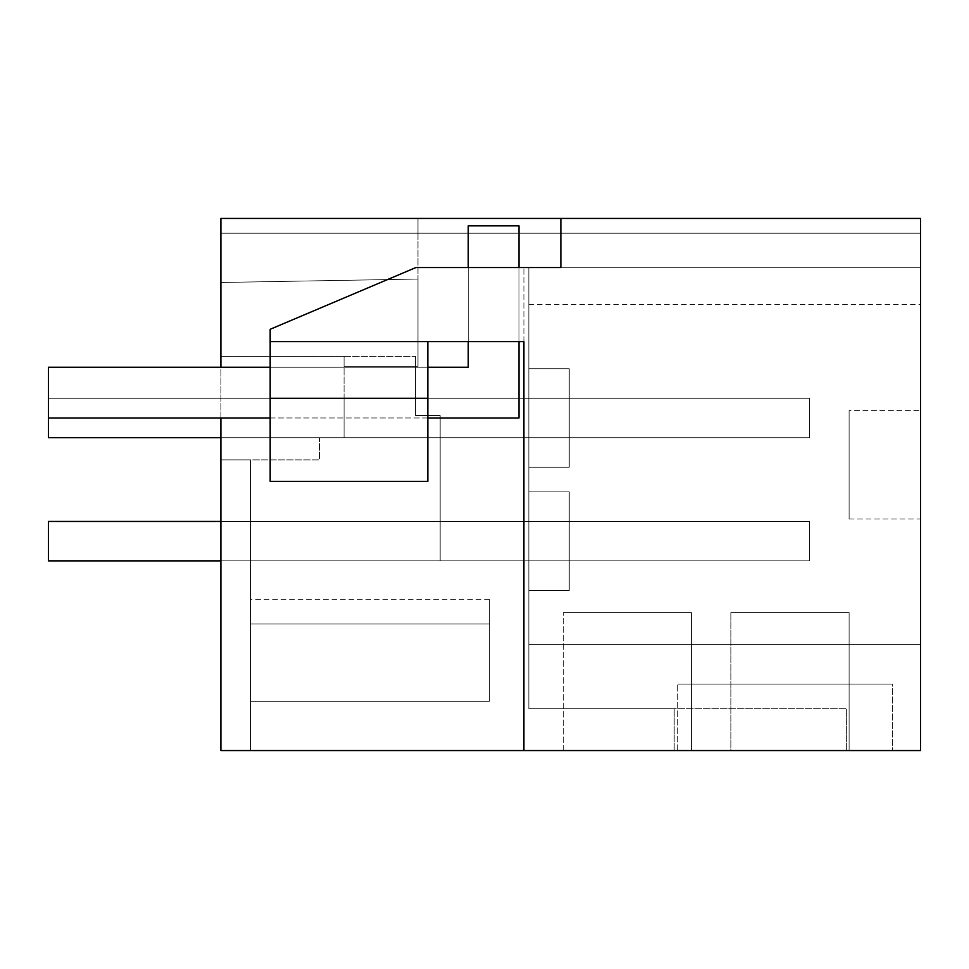 <?xml version="1.0" encoding="UTF-8"?>
<svg xmlns="http://www.w3.org/2000/svg" width="969" height="969" viewBox="0 0 969 969"><rect width="100%" height="100%" fill="white"/><g stroke="black" fill="none" stroke-linecap="round" stroke-linejoin="round"><path stroke-width="0.73" stroke-dasharray="4.84 3.63" d="M220.896 218.437L920.55 218.437L920.55 233.214L220.896 233.214L220.896 356.398L344.08 356.398L344.08 366.246L417.978 366.246L344.08 366.246L344.08 356.398L344.08 437.697L319.443 437.697L319.443 459.863L250.462 459.863L250.462 750.563L220.896 750.563L220.896 218.437L920.55 218.437L920.55 233.214L920.55 218.437L920.55 233.214L920.55 218.437L920.55 233.214L920.55 218.437L920.55 233.214L920.55 218.437L920.55 233.214L920.55 218.437L920.55 233.214L920.55 218.437L920.55 233.214L920.55 218.437L920.55 233.214L920.55 218.437L920.55 233.214L417.978 233.214L417.978 366.246L344.08 366.246L344.08 356.398L344.08 437.697L344.08 398.271L569.251 398.271L569.251 437.697L344.08 437.697L344.08 398.271L569.251 398.271L569.251 437.697L344.08 437.697L344.08 398.271L569.251 398.271L569.251 437.697L344.08 437.697L344.08 398.271L569.251 398.271L569.251 437.697L344.08 437.697L344.08 398.271L569.251 398.271L569.251 437.697L344.08 437.697L344.08 398.271L569.251 398.271L569.251 437.697L344.08 437.697L344.08 398.271L569.251 398.271L569.251 437.697L344.08 437.697L344.08 398.271L569.251 398.271L569.251 437.697L344.08 437.697L344.08 398.271L569.251 398.271L569.251 437.697L344.08 437.697L344.08 398.271L569.251 398.271L569.251 437.697L344.08 437.697L344.08 398.271L569.251 398.271L569.251 437.697L344.08 437.697L344.08 398.271L569.251 398.271L569.251 437.697L344.08 437.697L344.08 398.271L569.251 398.271L569.251 437.697L344.08 437.697L344.08 398.271L569.251 398.271L569.251 437.697L344.08 437.697L344.08 398.271L569.251 398.271L569.251 437.697L344.08 437.697L344.08 398.271L569.251 398.271L569.251 437.697L344.08 437.697L344.08 398.271L569.251 398.271L569.251 437.697L344.08 437.697L344.08 398.271L569.251 398.271L569.251 437.697L319.443 437.697L319.443 459.863L250.462 459.863L250.462 750.563L220.896 750.563L250.462 750.563L220.896 750.563L250.462 750.563L220.896 750.563L250.462 750.563L220.896 750.563L250.462 750.563L220.896 750.563L250.462 750.563L220.896 750.563L250.462 750.563L220.896 750.563L250.462 750.563L220.896 750.563L250.462 750.563L220.896 750.563L220.896 356.398L344.08 356.398L344.08 366.246L344.08 356.398L344.08 366.246L344.08 356.398L344.08 366.246L344.08 356.398L344.08 366.246L344.08 356.398L344.08 366.246L344.08 356.398L344.08 366.246L344.08 356.398L344.08 366.246L344.08 356.398L344.08 366.246L417.978 366.246L344.08 366.246L417.978 366.246L344.08 366.246L417.978 366.246L344.08 366.246L417.978 366.246L344.08 366.246L417.978 366.246L344.08 366.246L417.978 366.246L344.08 366.246L417.978 366.246L344.08 366.246L417.978 366.246L417.978 279.048L417.978 366.246L417.978 279.048L417.978 366.246L417.978 279.048L417.978 366.246L417.978 279.048L417.978 366.246L417.978 279.048L417.978 366.246L417.978 279.048L417.978 366.246L417.978 279.048L417.978 366.246L417.978 279.048L417.978 366.246L417.978 279.048L220.896 282.488L417.978 279.048L417.978 233.214L920.55 233.214L220.896 233.214L920.55 233.214L417.978 233.214L920.55 233.214L417.978 233.214L920.55 233.214L417.978 233.214L920.55 233.214L417.978 233.214L920.55 233.214L417.978 233.214L920.55 233.214L417.978 233.214L920.55 233.214L417.978 233.214L417.978 218.437L920.55 218.437L920.55 750.563L920.55 267.71L920.55 750.563L920.55 644.627L920.55 750.563L674.194 750.563L920.55 750.563L674.194 750.563L920.55 750.563L674.194 750.563L920.55 750.563L674.194 750.563L920.55 750.563L674.194 750.563L920.55 750.563L674.194 750.563L920.55 750.563L674.194 750.563L920.55 750.563L920.55 644.627L920.55 750.563L920.55 644.627L920.55 750.563L920.55 644.627L920.55 750.563L920.55 644.627L920.55 750.563L920.55 644.627L920.55 750.563L920.55 644.627L920.55 750.563L920.55 644.627L920.55 750.563L220.896 750.563L220.896 459.863L220.896 750.563L220.896 560.869L569.251 560.869L569.251 521.455L569.251 560.869L250.462 560.869L250.462 750.563L250.462 459.863L250.462 560.869L569.251 560.869L569.251 521.455L569.251 560.869L250.462 560.869L569.251 560.869L569.251 521.455L569.251 560.869L250.462 560.869L569.251 560.869L569.251 521.455L569.251 560.869L250.462 560.869L569.251 560.869L569.251 521.455L569.251 560.869L250.462 560.869L569.251 560.869L569.251 521.455L569.251 560.869L250.462 560.869L569.251 560.869L569.251 521.455L569.251 560.869L250.462 560.869L569.251 560.869L569.251 521.455L569.251 560.869L250.462 560.869L569.251 560.869L569.251 521.455L569.251 560.869L220.896 560.869L220.896 356.398L415.519 356.398L220.896 356.398L415.519 356.398L415.519 415.519L415.519 356.398L220.896 356.398L344.08 356.398L220.896 356.398L344.08 356.398L220.896 356.398L344.08 356.398L220.896 356.398L344.08 356.398L220.896 356.398L344.08 356.398L220.896 356.398L344.08 356.398L220.896 356.398L220.896 282.488L417.978 279.048L220.896 282.488L220.896 356.398L220.896 282.488L417.978 279.048L220.896 282.488L417.978 279.048L220.896 282.488L220.896 356.398L220.896 282.488L417.978 279.048L220.896 282.488L220.896 356.398L220.896 282.488L417.978 279.048L220.896 282.488L220.896 356.398L220.896 282.488L417.978 279.048L220.896 282.488L220.896 356.398L220.896 282.488L417.978 279.048L220.896 282.488L220.896 356.398L220.896 282.488L417.978 279.048L220.896 282.488L220.896 356.398L220.896 282.488L417.978 279.048L220.896 282.488L220.896 356.398L220.896 233.214L417.978 233.214L417.978 218.437L920.55 218.437L220.896 218.437L220.896 233.214L220.896 218.437L920.55 218.437L417.978 218.437L417.978 233.214L417.978 218.437L417.978 233.214L417.978 218.437L417.978 233.214L417.978 218.437L417.978 233.214L417.978 218.437L417.978 233.214L417.978 218.437L417.978 233.214L417.978 218.437L417.978 233.214L417.978 218.437L920.55 218.437L220.896 218.437M920.55 267.71L920.55 644.627L528.844 644.627L920.55 644.627L528.844 644.627L528.844 708.678L528.844 644.627L920.55 644.627L528.844 644.627L528.844 708.678L528.844 644.627L528.844 708.678L846.64 708.678L528.844 708.678L846.64 708.678L528.844 708.678L674.194 708.678L528.844 708.678L528.844 644.627L920.55 644.627L528.844 644.627L920.55 644.627L528.844 644.627L528.844 708.678L674.194 708.678L528.844 708.678L528.844 644.627L920.55 644.627L528.844 644.627L920.55 644.627L528.844 644.627L528.844 708.678L674.194 708.678L528.844 708.678L528.844 644.627L920.55 644.627L528.844 644.627L920.55 644.627L528.844 644.627L528.844 708.678L674.194 708.678L528.844 708.678L528.844 644.627L920.55 644.627L528.844 644.627L920.55 644.627L528.844 644.627L528.844 708.678L674.194 708.678L528.844 708.678L528.844 644.627L920.55 644.627L528.844 644.627L920.55 644.627L528.844 644.627L528.844 708.678L674.194 708.678L528.844 708.678L528.844 644.627L920.55 644.627L528.844 644.627L920.55 644.627L528.844 644.627L528.844 708.678L674.194 708.678L528.844 708.678L528.844 644.627L920.55 644.627L528.844 644.627L920.55 644.627L528.844 644.627L528.844 267.71L920.55 267.71L920.55 644.627L528.844 644.627L528.844 267.71L528.844 644.627L528.844 267.71L920.55 267.71L920.55 644.627L528.844 644.627L528.844 267.71L528.844 304.666L528.844 267.71L920.55 267.71L920.55 644.627L528.844 644.627L528.844 267.71L920.55 267.71L920.55 644.627L920.55 267.71L920.55 644.627L920.55 267.71L920.55 644.627L920.55 267.71L920.55 644.627L920.55 267.71L920.55 644.627L920.55 267.71L920.55 644.627L920.55 267.71L920.55 304.666L920.55 267.71L528.844 267.71L528.844 644.627L528.844 267.71L920.55 267.71L528.844 267.71L920.55 267.71L528.844 267.71L528.844 644.627L528.844 267.71L920.55 267.71L528.844 267.71L920.55 267.71L528.844 267.71L528.844 644.627L528.844 267.71L920.55 267.71L528.844 267.71L920.55 267.71L528.844 267.71L528.844 644.627L528.844 267.71L920.55 267.71L528.844 267.71L920.55 267.71L528.844 267.71L528.844 644.627L528.844 267.71L920.55 267.71L528.844 267.71L920.55 267.71L528.844 267.71L528.844 644.627L528.844 267.71L920.55 267.71L528.844 267.71L920.55 267.71L528.844 267.71L528.844 304.666L528.844 267.71L920.55 267.71M920.55 518.984L920.55 410.59L920.55 518.984L920.55 410.59L920.55 518.984L849.11 518.984L849.11 410.59L920.55 410.59L849.11 410.59L849.11 518.984L920.55 518.984M730.856 750.563L849.11 750.563L849.11 612.602L730.856 612.602L849.11 612.602L849.11 750.563L849.11 612.602L730.856 612.602L849.11 612.602L849.11 750.563L730.856 750.563L849.11 750.563L730.856 750.563L730.856 612.602L730.856 750.563M892.425 750.563L677.682 750.563L892.425 750.563L677.682 750.563L892.425 750.563L677.682 750.563L892.425 750.563L677.682 750.563L892.425 750.563L677.682 750.563L892.425 750.563L677.682 750.563L892.425 750.563L677.682 750.563L892.425 750.563L677.682 750.563L892.425 750.563L892.425 684.053L677.682 684.053L892.425 684.053L677.682 684.053L892.425 684.053L677.682 684.053L892.425 684.053L677.682 684.053L892.425 684.053L677.682 684.053L892.425 684.053L677.682 684.053L892.425 684.053L677.682 684.053L892.425 684.053L677.682 684.053L892.425 684.053L892.425 750.563M563.328 750.563L691.442 750.563L691.442 612.602L563.328 612.602L691.442 612.602L691.442 750.563L691.442 612.602L563.328 612.602L691.442 612.602L691.442 750.563L563.328 750.563L691.442 750.563L563.328 750.563L563.328 612.602L563.328 750.563M846.64 750.563L846.64 708.678L846.64 750.563M523.914 341.609L523.914 267.541L468.245 267.541L468.245 341.609L468.245 267.541L468.245 341.609L523.914 341.609L523.914 267.541L415.907 267.541L270.169 329.29L270.169 341.609L468.245 341.609L468.245 267.541L415.907 267.541L270.169 329.29L270.169 341.609L523.914 341.609L523.914 267.541L560.869 267.541L415.907 267.541L270.169 329.29L270.169 341.609L427.838 341.609L427.838 481.387L270.169 481.387L427.838 481.387L270.169 481.387L270.169 341.609L270.169 481.387L270.169 341.609L523.914 341.609L523.914 750.563L523.914 267.541L560.869 267.541L560.869 218.437M440.156 560.869L440.156 415.519L415.519 415.519L415.519 356.398L415.519 415.519L440.156 415.519L440.156 560.869L440.156 415.519L415.519 415.519L440.156 415.519L440.156 560.869L220.896 560.869L250.462 560.869L250.462 521.455L250.462 560.869L440.156 560.869M220.896 459.863L250.462 459.863L250.462 750.563L250.462 459.863L250.462 750.563L250.462 459.863L250.462 750.563L250.462 459.863L250.462 750.563L250.462 459.863L250.462 750.563L250.462 459.863L250.462 750.563L250.462 459.863L250.462 750.563L250.462 459.863L220.896 459.863L250.462 459.863L220.896 459.863L250.462 459.863L220.896 459.863L250.462 459.863L220.896 459.863L250.462 459.863L220.896 459.863L250.462 459.863L220.896 459.863L250.462 459.863L220.896 459.863L250.462 459.863L220.896 459.863L220.896 750.563L220.896 459.863M250.462 623.939L250.462 701.29L489.43 701.29L489.43 623.939L489.43 701.29L250.462 701.29L489.43 701.29L489.43 623.939L250.462 623.939L250.462 701.29L489.43 701.29L489.43 623.939L250.462 623.939L250.462 599.302L250.462 623.939L489.43 623.939L489.43 599.302L489.43 623.939L250.462 623.939L489.43 623.939L250.462 623.939L250.462 701.29L489.43 701.29L489.43 599.302L489.43 701.29L250.462 701.29L489.43 701.29L489.43 623.939L250.462 623.939L250.462 701.29L489.43 701.29L489.43 623.939L250.462 623.939L250.462 599.302L250.462 623.939L489.43 623.939L489.43 599.302L489.43 623.939L250.462 623.939L489.43 623.939L250.462 623.939L250.462 701.29L489.43 701.29L489.43 599.302L489.43 701.29L250.462 701.29L489.43 701.29L489.43 623.939L250.462 623.939L250.462 701.29L489.43 701.29L489.43 623.939L250.462 623.939L250.462 599.302L250.462 623.939L489.43 623.939L489.43 599.302L489.43 623.939L250.462 623.939L489.43 623.939L250.462 623.939L250.462 701.29L489.43 701.29L489.43 599.302L489.43 701.29L250.462 701.29L489.43 701.29L489.43 623.939L250.462 623.939L250.462 701.29L489.43 701.29L489.43 623.939L250.462 623.939L250.462 599.302L250.462 623.939L489.43 623.939L489.43 599.302L489.43 623.939L250.462 623.939L489.43 623.939L250.462 623.939L250.462 701.29L489.43 701.29L489.43 599.302L489.43 701.29L250.462 701.29L250.462 599.302L250.462 623.939L489.43 623.939L250.462 623.939L489.43 623.939L250.462 623.939L250.462 701.29L250.462 599.302L250.462 623.939L489.43 623.939L489.43 599.302L489.43 623.939L250.462 623.939L250.462 701.29L250.462 599.302L250.462 623.939L489.43 623.939L250.462 623.939L250.462 701.29L250.462 599.302L250.462 623.939L489.43 623.939L250.462 623.939L250.462 701.29L250.462 599.302L250.462 623.939L489.43 623.939L250.462 623.939M677.682 750.563L677.682 684.053L677.682 750.563M528.844 368.717L528.844 467.252L569.251 467.252L528.844 467.252L569.251 467.252L569.251 368.717L569.251 467.252L528.844 467.252L569.251 467.252L569.251 368.717L569.251 467.252L569.251 368.717L569.251 467.252L528.844 467.252L569.251 467.252L569.251 368.717L569.251 467.252L528.844 467.252L569.251 467.252L569.251 368.717L569.251 467.252L528.844 467.252L569.251 467.252L569.251 368.717L569.251 467.252L528.844 467.252L569.251 467.252L569.251 368.717L569.251 467.252L528.844 467.252L569.251 467.252L569.251 368.717L569.251 467.252L528.844 467.252L569.251 467.252L569.251 368.717L569.251 467.252L528.844 467.252L528.844 368.717L569.251 368.717L528.844 368.717L528.844 467.252L528.844 368.717L569.251 368.717L528.844 368.717L528.844 467.252L528.844 368.717L569.251 368.717L528.844 368.717L528.844 467.252L528.844 368.717L569.251 368.717L528.844 368.717L528.844 467.252L528.844 368.717L569.251 368.717L528.844 368.717L528.844 467.252L528.844 368.717L569.251 368.717L528.844 368.717L528.844 467.252L528.844 368.717L569.251 368.717L528.844 368.717L528.844 467.252L528.844 368.717L569.251 368.717L528.844 368.717L528.844 467.252L528.844 368.717L569.251 368.717L528.844 368.717M528.844 491.889L528.844 590.436L569.251 590.436L569.251 491.889L569.251 590.436L528.844 590.436L569.251 590.436L569.251 491.889L569.251 590.436L528.844 590.436L569.251 590.436L569.251 491.889L569.251 590.436L528.844 590.436L569.251 590.436L569.251 491.889L569.251 590.436L528.844 590.436L569.251 590.436L569.251 491.889L569.251 590.436L528.844 590.436L569.251 590.436L569.251 491.889L569.251 590.436L528.844 590.436L569.251 590.436L569.251 491.889L569.251 590.436L528.844 590.436L569.251 590.436L569.251 491.889L569.251 590.436L528.844 590.436L569.251 590.436L569.251 491.889L569.251 590.436L528.844 590.436L528.844 491.889L569.251 491.889L528.844 491.889L528.844 590.436L528.844 491.889L569.251 491.889L528.844 491.889L528.844 590.436L528.844 491.889L569.251 491.889L528.844 491.889L528.844 590.436L528.844 491.889L569.251 491.889L528.844 491.889L528.844 590.436L528.844 491.889L569.251 491.889L528.844 491.889L528.844 590.436L528.844 491.889L569.251 491.889L528.844 491.889L528.844 590.436L528.844 491.889L569.251 491.889L528.844 491.889L528.844 590.436L528.844 491.889L569.251 491.889L528.844 491.889L528.844 590.436L528.844 491.889L569.251 491.889L528.844 491.889M250.462 521.455L569.251 521.455L250.462 521.455L250.462 560.869L250.462 521.455L569.251 521.455L250.462 521.455L250.462 560.869L250.462 521.455L569.251 521.455L250.462 521.455L250.462 560.869L250.462 521.455L569.251 521.455L250.462 521.455L250.462 560.869L250.462 521.455L569.251 521.455L250.462 521.455L250.462 560.869L250.462 521.455L569.251 521.455L250.462 521.455L250.462 560.869L250.462 521.455L569.251 521.455L250.462 521.455L250.462 560.869L250.462 521.455L569.251 521.455L250.462 521.455L250.462 560.869L250.462 521.455L569.251 521.455L250.462 521.455M427.838 341.609L427.838 481.387L427.838 341.609L270.169 341.609M270.169 398.271L427.838 398.271M220.896 417.978L220.896 367.239M849.11 518.984L849.11 410.59L849.11 518.984M468.245 341.609L468.245 267.541M417.978 218.437L920.55 218.437L417.978 218.437M674.194 750.563L674.194 708.678L674.194 750.563M220.896 521.455L809.684 521.455L809.684 560.869L809.684 521.455L48.45 521.455L809.684 521.455L809.684 560.869L809.684 521.455L48.45 521.455L809.684 521.455L809.684 560.869L809.684 521.455L48.45 521.455L809.684 521.455L809.684 560.869L809.684 521.455L48.45 521.455L809.684 521.455L809.684 560.869L809.684 521.455L48.45 521.455L809.684 521.455L809.684 560.869L809.684 521.455L48.45 521.455L809.684 521.455L809.684 560.869L809.684 521.455L48.45 521.455L809.684 521.455L809.684 560.869L809.684 521.455L48.45 521.455L809.684 521.455L809.684 560.869L48.45 560.869L48.45 521.455L48.45 560.869L809.684 560.869L48.45 560.869L48.45 521.455L48.45 560.869L809.684 560.869L48.45 560.869L48.45 521.455L48.45 560.869L809.684 560.869L48.45 560.869L48.45 521.455L48.45 560.869L809.684 560.869L48.45 560.869L48.45 521.455L48.45 560.869L809.684 560.869L48.45 560.869L48.45 521.455L48.45 560.869L809.684 560.869L48.45 560.869L48.45 521.455L48.45 560.869L809.684 560.869L48.45 560.869L48.45 521.455L48.45 560.869L809.684 560.869L48.45 560.869L48.45 521.455L809.684 521.455L809.684 560.869L220.896 560.869M220.896 437.697L809.684 437.697L809.684 398.271L48.45 398.271L809.684 398.271L809.684 437.697L809.684 398.271L48.45 398.271L809.684 398.271L809.684 437.697L809.684 398.271L48.45 398.271L809.684 398.271L809.684 437.697L809.684 398.271L48.45 398.271L809.684 398.271L809.684 437.697L809.684 398.271L48.45 398.271L809.684 398.271L809.684 437.697L809.684 398.271L48.45 398.271L809.684 398.271L809.684 437.697L809.684 398.271L48.45 398.271L809.684 398.271L809.684 437.697L809.684 398.271L48.45 398.271L809.684 398.271L809.684 437.697L809.684 398.271L809.684 437.697L48.45 437.697L809.684 437.697L48.45 437.697L48.45 398.271L48.45 437.697L809.684 437.697L48.45 437.697L48.45 398.271L48.45 437.697L809.684 437.697L48.45 437.697L48.45 398.271L48.45 437.697L809.684 437.697L48.45 437.697L48.45 398.271L48.45 437.697L809.684 437.697L48.45 437.697L48.45 398.271L48.45 437.697L809.684 437.697L48.45 437.697L48.45 398.271L48.45 437.697L809.684 437.697L48.45 437.697L48.45 398.271L48.45 437.697L809.684 437.697L48.45 437.697L48.45 367.239L48.45 417.978L48.45 367.239L468.245 367.239L48.45 367.239L468.245 367.239L468.245 225.825L518.984 225.825L518.984 417.978L48.45 417.978M809.684 398.271L48.45 398.271L809.684 398.271M518.984 225.825L518.984 417.978L518.984 225.825L468.245 225.825L468.245 367.239L468.245 225.825L518.984 225.825M518.984 267.541L518.984 341.609M427.838 417.978L270.169 417.978M427.838 367.239L270.169 367.239M528.844 304.666L920.55 304.666M489.43 599.302L250.462 599.302"/><path stroke-width="1.45" d="M560.869 218.437L560.869 267.541L415.907 267.541L270.169 329.29L270.169 341.609L523.914 341.609L523.914 750.563L920.55 750.563L920.55 218.437L220.896 218.437L220.896 367.239M523.914 341.609L523.914 750.563L220.896 750.563L220.896 417.978M270.169 481.387L270.169 398.271L427.838 398.271L427.838 481.387L270.169 481.387M270.169 341.609L270.169 398.271M427.838 341.609L427.838 398.271M220.896 521.455L48.45 521.455L48.45 560.869L220.896 560.869M220.896 437.697L48.45 437.697L48.45 417.978L270.169 417.978M468.245 267.541L468.245 225.825L518.984 225.825L518.984 267.541M518.984 341.609L518.984 417.978L427.838 417.978M468.245 341.609L468.245 367.239L427.838 367.239M270.169 367.239L48.45 367.239L48.45 417.978"/></g></svg>
